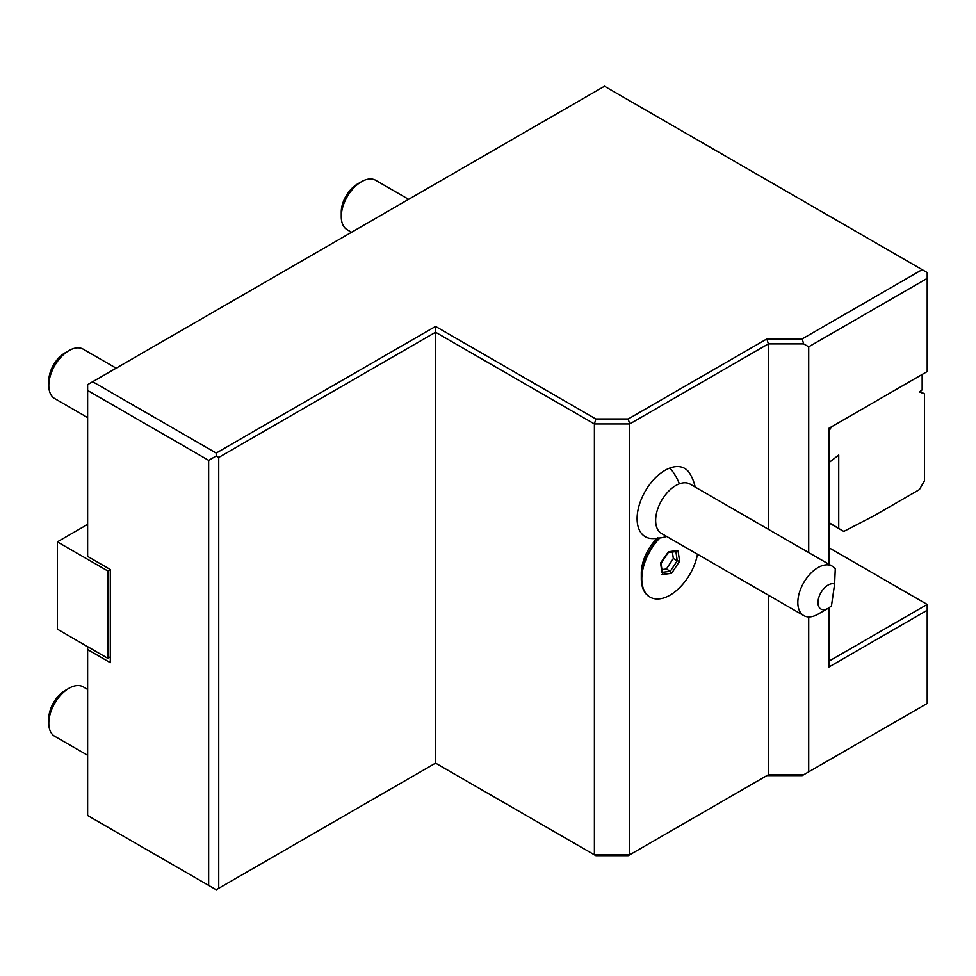 <?xml version="1.0" encoding="UTF-8"?>
<svg xmlns="http://www.w3.org/2000/svg" width="976" height="976" viewBox="0 0 976 976"><rect width="100%" height="100%" fill="white"/><g stroke="black" fill="none" stroke-linecap="round" stroke-linejoin="round"><path stroke-width="1.46" d="M768.356 595.177L768.356 774.761L628.215 855.671L595.872 855.671L435.552 763.122L216.208 889.758L87.633 815.521L87.633 646.661M87.633 524.393L57.377 541.863L107.799 570.972L110.312 569.52L87.633 556.418L110.312 569.52L110.312 662.68L87.633 649.577M110.312 656.848L107.799 658.312L57.377 629.191L57.377 541.863M87.633 556.418L87.633 384.642L604.486 86.242L922.161 269.657L802.187 338.916L803.663 343.894L808.701 346.797L808.701 552.587M808.701 616.93L808.701 771.845L927.2 703.44L927.2 610.268L828.868 667.047L828.868 607.865M828.868 564.238L828.868 428.318L927.2 371.551L927.2 278.392L808.701 346.797M828.868 547.682L927.2 604.449L927.2 610.268M927.2 604.449L828.868 661.216M803.663 774.761L802.187 775.615L766.88 775.615L768.356 774.761L803.663 774.761L808.701 771.845M208.644 885.391L208.644 460.343L87.633 390.473M107.799 570.972L107.799 658.312M218.734 888.294L218.734 457.427L216.208 455.975L216.208 453.059L92.671 381.738M216.208 455.975L208.644 460.343M216.208 453.059L435.552 326.423L595.872 418.985L628.215 418.985L766.88 338.916L802.187 338.916M922.161 269.657L927.2 272.56L927.2 278.392M218.734 457.427L435.552 332.243L594.396 423.95L594.396 854.817L629.691 854.817L629.691 423.95L768.356 343.894L766.88 338.916M768.356 529.297L768.356 343.894L803.663 343.894M595.872 418.985L594.396 423.95L629.691 423.95L628.215 418.985M666.632 536.434A42.785 42.785 0 0 1 662.704 537.52A35.624 20.569 120 0 1 659.898 537.947L658.971 538.093A39.931 23.058 120 0 0 641.293 578.536L641.293 573.302A33.513 19.349 -60 0 1 657.055 538.41M695.156 487.036A42.785 42.785 0 0 0 689.678 473.323A39.443 22.777 120 0 0 669.963 467.992A39.443 22.777 120 0 0 638.621 507.3A39.443 22.777 120 0 0 652.017 538.557A42.785 42.785 0 0 0 658.251 538.288M435.552 326.423L435.552 763.122M641.293 578.536A39.931 23.058 120 0 0 649.565 596.824A39.931 23.058 120 0 0 649.821 596.958M658.971 538.093L657.604 537.874M828.075 608.353A14.262 8.235 120 0 0 831.491 605.706L834.602 584.063A14.262 8.235 120 0 0 818.608 598.178A14.262 8.235 120 0 0 828.075 608.353L817.998 614.185A28.524 16.47 -60 0 1 814.399 615.88A28.524 16.47 -60 0 1 803.736 615.588L661.557 533.506A28.524 16.47 -60 0 1 657.946 508.325A28.524 16.47 -60 0 1 679.418 483.815A42.785 28.707 -110.2 0 0 669.963 467.992M659.898 537.947A39.931 23.058 120 0 0 650.065 597.117A39.931 23.058 120 0 0 677.71 589.48A39.931 23.058 120 0 0 697.498 554.258M803.736 615.588A28.524 16.47 -60 0 1 800.125 590.407A28.524 16.47 -60 0 1 821.585 565.897A28.524 16.47 -60 0 1 832.26 566.19L690.081 484.108A28.524 16.47 120 0 0 679.418 483.815M832.26 566.19A28.524 16.47 -60 0 1 835.261 568.874L834.602 584.063M662.057 574.547L671.61 573.315L679.589 561.285L678.015 550.501L668.462 551.745L660.569 562.957L661.935 572.363M678.015 550.501L675.868 551.379M679.589 561.285L677.246 560.785L675.904 551.586M671.61 573.315L670.28 571.289L677.246 560.785L673.33 558.528L672.379 552.05M661.911 569.606L666.364 569.02L673.33 558.528M666.364 569.02L670.28 571.289L662.301 572.326M828.868 522.526L843.764 531.432L874.02 515.792L919.404 489.586L924.443 480.851L924.443 393.877L919.477 391.925L922.161 389.839L922.161 374.455M838.726 528.211L838.726 454.999L828.868 462.685M831.393 426.866L828.868 431.233M924.443 393.877L920.161 391.4M828.868 522.831L843.764 531.432M87.633 689.422L83.228 686.884A28.524 16.47 120 0 0 68.967 688.3L64.941 690.63L68.967 688.3A28.524 16.47 -60 0 0 48.8 723.228A28.524 16.47 -60 0 0 54.705 736.294L87.633 755.29M48.8 723.228L48.8 718.568A22.814 13.176 -60 0 1 64.941 690.63M408.615 199.324L375.699 180.316A28.524 16.47 120 0 0 361.437 181.731L357.399 184.061L361.437 181.731A28.524 16.47 -60 0 0 341.258 216.672A28.524 16.47 -60 0 0 347.175 229.726L351.567 232.264M341.258 216.672L341.258 212.012A22.814 13.176 -60 0 1 357.399 184.061M116.156 368.184L83.228 349.176A28.524 16.47 120 0 0 68.967 350.591L64.941 352.909L68.967 350.591A28.524 16.47 -60 0 0 48.8 385.52A28.524 16.47 -60 0 0 54.705 398.574L87.633 417.582M48.8 385.52L48.8 380.86A22.814 13.176 -60 0 1 64.941 352.909M668.255 552.587L676.563 551.501M662.423 573.144L661.02 563.494M660.972 563.555L668.365 552.416"/></g></svg>
